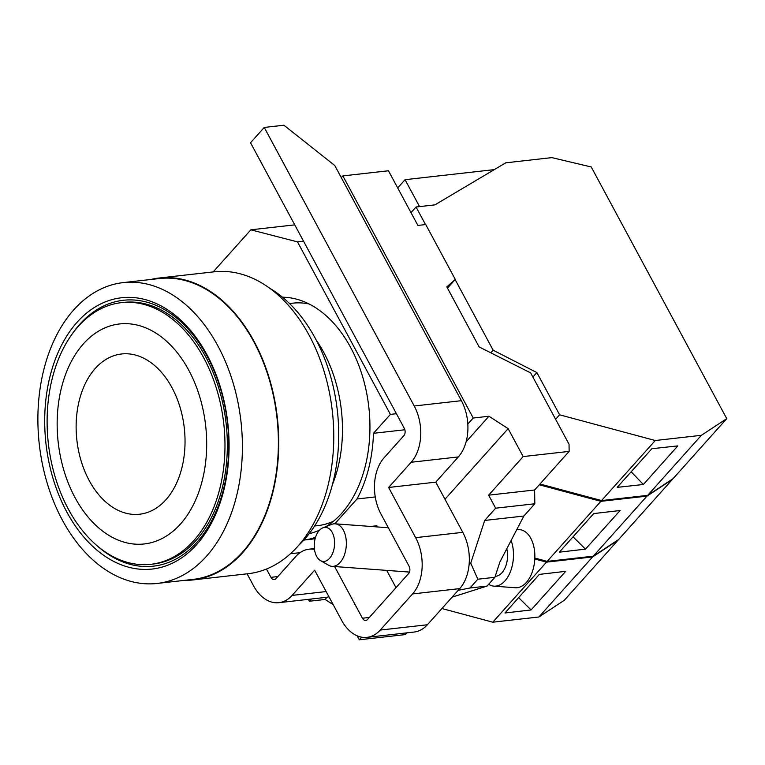 <?xml version="1.0" encoding="UTF-8"?>
<svg xmlns="http://www.w3.org/2000/svg" width="765" height="765" viewBox="0 0 765 765"><rect width="100%" height="100%" fill="white"/><g stroke="black" fill="none" stroke-linecap="round" stroke-linejoin="round"><path stroke-width="1.15" d="M396.433 413.702L390.389 414.391L297.509 241.893L303.552 241.205M297.509 241.893L250.844 229.816L213.186 271.91M334.812 523.805L356.997 498.99A124.724 83.615 -96.4 0 0 373.473 433.306L390.389 414.391M315.103 538.799L303.839 540.071A124.724 83.615 -96.4 0 0 315.524 537.355M282.495 297.222A119.397 80.048 83.6 0 1 350.686 347.568A119.397 80.048 83.6 0 1 326.158 526.54M319.636 530.059A119.397 80.048 83.6 0 1 309.175 533.702M294.755 224.862L250.844 229.816M342.863 175.912L473.229 418.025L488.95 416.246L508.132 428.639L523.164 456.571L569.141 451.388L569.036 444.216L530.633 372.88L479.139 346.937L446.817 286.894L455.28 279.388L425.751 224.547L417.891 225.436L388.448 170.767L342.863 175.912L341.305 177.652L334.764 165.508L283.892 125.221L264.241 127.439L414.228 405.995A40.507 27.157 -96.4 0 1 411.159 462.261L388.61 487.468L415.644 537.661A40.507 27.157 -96.4 0 1 412.574 593.927L380.243 630.073A40.507 27.157 -96.4 0 1 367.028 637.35L414.181 632.033A40.507 27.157 83.6 0 0 427.396 624.756L380.243 630.073M341.305 177.652L461.391 400.678A40.507 27.157 83.6 0 1 467.826 424.068L473.229 418.025M333.215 604.704L325.096 599.454L309.376 601.233L308.372 599.358M406.837 632.865L405.287 634.596L359.311 639.779L357.188 635.83M309.376 601.233L311.355 599.014M367.028 637.35A40.507 27.157 -96.4 0 1 341.659 620.386L314.635 570.193L292.087 595.409A40.507 27.157 -96.4 0 1 278.871 602.686A40.507 27.157 -96.4 0 1 253.502 585.713L247.105 573.827M266.478 569.045L270.944 577.336A5.326 3.576 83.6 0 0 274.281 579.574A5.326 3.576 83.6 0 0 276.022 578.617L295.826 556.461A40.507 27.157 -96.4 0 1 309.041 549.184L314.386 548.582M375.911 526.836L376.877 525.756A124.724 83.615 83.6 0 1 375.194 526.779M290.461 553.755L300.071 552.665M376.877 525.756L370.719 526.454M325.096 599.454L327.114 597.207M466.124 441.778L488.95 416.246M356.997 498.99L375.252 496.934M386.707 570.394L396.002 587.644M328.95 596.786A40.507 27.157 83.6 0 1 326.024 597.36L278.871 602.686M467.826 424.068A40.507 27.157 83.6 0 1 458.321 456.935L435.773 482.151L462.796 532.344A40.507 27.157 83.6 0 1 459.727 588.61L427.396 624.756M264.241 127.439L250.538 142.759L404.264 428.257A5.326 3.576 83.6 0 1 403.863 435.658L384.059 457.814A40.507 27.157 -96.4 0 0 380.989 514.07L409.026 566.138A5.326 3.576 83.6 0 1 408.615 573.54L367.516 619.497A5.326 3.576 83.6 0 1 365.775 620.453A5.326 3.576 83.6 0 1 362.438 618.225L334.611 566.53M314.482 549.375A40.507 27.157 -96.4 0 0 309.041 549.184M388.61 487.468L435.773 482.151M404.857 429.767L373.473 433.306M508.132 428.639L444.981 499.249M469.06 565.039L470.743 563.145L484.694 520.449L495.653 508.19L488.644 495.175L523.164 456.571M359.311 639.779L361.654 637.169M569.141 451.388L534.62 489.983L488.644 495.175M458.216 590.303L469.968 588.008L487.037 586.076L452.096 597.149M495.653 508.19L534.821 503.772L523.862 516.031L499.899 561.969L494.898 577.298L477.829 579.22L470.743 563.145M534.821 503.772L534.62 489.983M506.784 548.773A19.192 11.399 94.2 0 1 501.936 572.784A19.192 11.399 94.2 0 1 495.223 576.274M488.644 584.278A29.108 17.299 -85.8 0 0 493.96 586.153A29.108 17.299 -85.8 0 0 504.948 580.884A29.108 17.299 -85.8 0 0 511.106 540.482M516.853 529.466L519.636 529.667A29.108 17.299 94.2 0 1 534.506 550.542A29.108 17.299 94.2 0 1 526.33 582.461A29.108 17.299 94.2 0 1 515.333 587.74L493.96 586.153M320.439 560.554L328.644 565.268A21.324 12.67 -85.8 0 0 332.048 566.339A21.324 12.67 -85.8 0 0 340.1 562.485A21.324 12.67 -85.8 0 0 346.086 539.105A21.324 12.67 -85.8 0 0 335.204 523.815A21.324 12.67 -85.8 0 0 331.675 524.379L322.859 527.84A17.059 10.136 -85.8 0 0 319.244 530.48A17.059 10.136 -85.8 0 0 314.262 546.87A17.059 10.136 -85.8 0 0 320.439 560.554A17.059 10.136 -85.8 0 0 329.6 558.316A17.059 10.136 -85.8 0 0 334.009 537.393A17.059 10.136 -85.8 0 0 322.859 527.84M455.28 279.388L447.468 288.118M477.829 579.22L469.968 588.008M484.694 520.449L523.862 516.031M494.898 577.298L487.037 586.076M217.958 346.019A151.374 101.487 83.6 0 1 236.242 497.307A151.374 101.487 83.6 0 1 157.112 583.446A151.374 101.487 83.6 0 1 62.328 520.037A151.374 101.487 83.6 0 1 44.045 368.74A151.374 101.487 83.6 0 1 123.175 282.61A151.374 101.487 83.6 0 1 217.958 346.019M207.057 354.941A136.495 91.504 83.6 0 1 196.72 544.508A136.495 91.504 83.6 0 1 66.727 511.852A136.495 91.504 83.6 0 1 77.064 322.285A136.495 91.504 83.6 0 1 207.057 354.941M72.082 334.104A133.789 89.696 83.6 0 1 207.172 356.327A133.789 89.696 83.6 0 1 208.816 525.918A133.789 89.696 83.6 0 1 95.835 544.623M121.281 302.663L123.643 302.405A131.657 88.262 83.6 0 1 206.081 357.551A131.657 88.262 83.6 0 1 221.984 489.131A131.657 88.262 83.6 0 1 153.163 564.044L150.801 564.312A131.657 88.262 83.6 0 1 68.362 509.165A131.657 88.262 83.6 0 1 52.469 377.575A131.657 88.262 83.6 0 1 121.281 302.663A131.657 88.262 83.6 0 1 203.72 357.81A131.657 88.262 83.6 0 1 219.622 489.399A131.657 88.262 83.6 0 1 150.801 564.312M123.175 282.61L159.158 278.546A151.374 101.487 83.6 0 1 253.942 341.955A151.374 101.487 83.6 0 1 272.225 493.253A151.374 101.487 83.6 0 1 193.096 579.382L157.112 583.446M150.686 279.502A151.91 101.841 83.6 0 1 159.101 278.02A151.91 101.841 83.6 0 1 254.219 341.649A151.91 101.841 83.6 0 1 272.56 493.482A151.91 101.841 83.6 0 1 193.163 579.918A151.91 101.841 83.6 0 1 184.633 580.339M159.101 278.02L214.114 271.814A151.91 101.841 83.6 0 1 309.232 335.443A151.91 101.841 83.6 0 1 327.583 487.267A151.91 101.841 83.6 0 1 248.176 573.702L193.163 579.918M269.768 288.281A144.709 97.021 83.6 0 1 315.362 338.474A144.709 97.021 83.6 0 1 298.761 545.244M316.222 340.09A115.926 77.724 83.6 0 1 323.748 352.397A115.926 77.724 83.6 0 1 332.507 484.398M289.524 303.533L292.708 303.17A111.929 75.037 83.6 0 1 309.041 303.963M333.559 521.204A111.929 75.037 83.6 0 1 317.81 525.622L314.625 525.985M75.018 497.575A110.696 74.215 83.6 0 1 83.404 343.848A110.696 74.215 83.6 0 1 188.821 370.327A110.696 74.215 83.6 0 1 180.435 524.063A110.696 74.215 83.6 0 1 75.018 497.575M539.277 484.781L600.879 501.333L646.98 496.131L672.359 479.454L618.656 539.507L593.277 556.174L547.176 561.376L534.84 558.067M547.176 561.376L600.879 501.333M646.98 496.131L593.277 556.174M593.736 513.573L620.099 510.513L585.474 549.136L559.358 552.167L593.736 513.573M585.474 549.136L573.042 536.81M617.183 487.362L651.876 448.73L677.809 445.89L643.365 484.494L617.183 487.362M655.261 440.516L701.371 435.314L647.668 495.366L601.558 500.559L655.261 440.516L559.617 414.812L555.61 419.287M701.371 435.314L726.75 418.646L591.249 166.98L551.842 157.619L505.742 162.821L434.903 204.877L416.036 206.999L425.503 224.575M455.118 279.569L493.138 350.188L536.877 372.584L559.617 414.812M410.996 212.641L416.036 206.999M490.795 352.808L493.138 350.188M532.87 377.049L536.877 372.584M601.558 500.559L539.966 484.016M726.75 418.646L673.047 478.689L647.668 495.366M397.695 187.922L405.058 179.689L494.286 169.62M419.555 206.607L405.058 179.689M631.163 471.785L643.365 484.494M534.792 559.005L546.487 562.141L592.588 556.939L617.977 540.272L564.264 600.324L538.885 616.992L492.784 622.194L441.912 608.519M492.784 622.194L546.487 562.141M592.588 556.939L538.885 616.992M539.344 574.391L565.708 571.331L531.082 609.954L504.977 612.985L539.344 574.391M531.082 609.954L518.651 597.618M461.391 400.678L414.228 405.995M277.858 576.561L270.944 577.336M411.159 462.261L458.321 456.935M462.796 532.344L415.644 537.661M412.574 593.927L459.727 588.61M326.139 591.565L292.087 595.409M369.361 617.441L362.438 618.225M89.142 480.449A80.621 54.047 83.6 0 1 95.252 368.472A80.621 54.047 83.6 0 1 172.029 387.759A80.621 54.047 83.6 0 1 165.919 499.736A80.621 54.047 83.6 0 1 89.142 480.449M335.204 523.815L388.352 527.754M332.048 566.339L409.476 572.077"/></g></svg>
